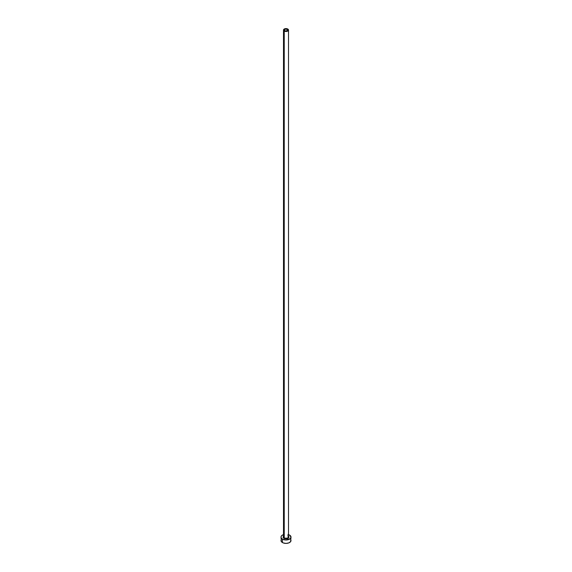 <?xml version="1.0" encoding="UTF-8"?>
<svg xmlns="http://www.w3.org/2000/svg" width="572" height="572" viewBox="0 0 572 572"><rect width="100%" height="100%" fill="white"/><g stroke="black" fill="none" stroke-linecap="round" stroke-linejoin="round"><path stroke-width="0.86" d="M284.82 30.724A1.666 0.965 180 0 1 284.334 30.044A1.666 0.965 180 0 1 285.364 29.158A1.666 0.965 180 0 1 287.18 29.365L286.93 30.845L285.364 30.931L284.363 30.23L284.82 29.365L286.322 29.101L287.637 29.858L287.18 30.724L287.18 29.365A1.666 0.965 180 0 1 287.666 30.044A1.666 0.965 180 0 1 286.636 30.931A1.666 0.965 180 0 1 284.82 30.724M283.519 536.572A2.502 1.444 0 0 0 284.234 537.787L283.934 538.302A2.917 1.687 180 0 1 283.498 536.243M283.498 30.044L283.498 536.772A2.502 1.444 0 0 0 284.234 537.787A2.502 1.444 0 0 0 286.958 538.102A2.502 1.444 0 0 0 288.502 536.772L288.502 30.044A2.502 1.444 180 0 1 286.958 31.374A2.502 1.444 180 0 1 284.234 31.067L284.234 537.787L284.234 31.067A2.502 1.444 180 0 1 283.498 30.044A2.502 1.444 180 0 1 285.042 28.707A2.502 1.444 180 0 1 287.766 29.022A2.502 1.444 180 0 1 288.502 30.044L287.766 29.022L286 28.6L284.234 29.022L283.498 30.044L284.234 31.067L286 31.489L287.766 31.067L288.502 30.044M281.381 539.41L280.995 540.511A5.005 2.889 0 0 0 282.461 542.556L282.461 539.153L286 539.997L290.161 538.717L291.005 537.108L289.539 535.07A5.005 2.889 180 0 1 291.005 537.108A5.005 2.889 180 0 1 287.916 539.775A5.005 2.889 180 0 1 282.461 539.153L282.461 542.556A5.005 2.889 0 0 0 287.916 543.178A5.005 2.889 0 0 0 291.005 540.511L290.619 539.41M284.084 534.441L281.839 535.506L281.095 536.543L281.095 537.673L282.461 539.153A5.005 2.889 180 0 1 280.995 537.108A5.005 2.889 180 0 1 283.498 534.606M289.539 535.07L287.916 534.441M288.424 536.171L288.696 537.751L286 538.795L283.304 537.751L283.576 536.171M280.995 537.108L281.381 541.62L283.219 542.914L286 543.4L288.781 542.914L290.619 541.62L291.005 537.108M288.502 536.243A2.917 1.687 180 0 1 287.795 538.438A2.917 1.687 180 0 1 283.934 538.302L284.234 537.787A2.502 1.444 0 0 0 286.801 538.138A2.502 1.444 0 0 0 288.481 536.965A2.502 1.444 0 0 0 287.766 535.749M288.502 536.772L287.852 535.935"/></g></svg>

